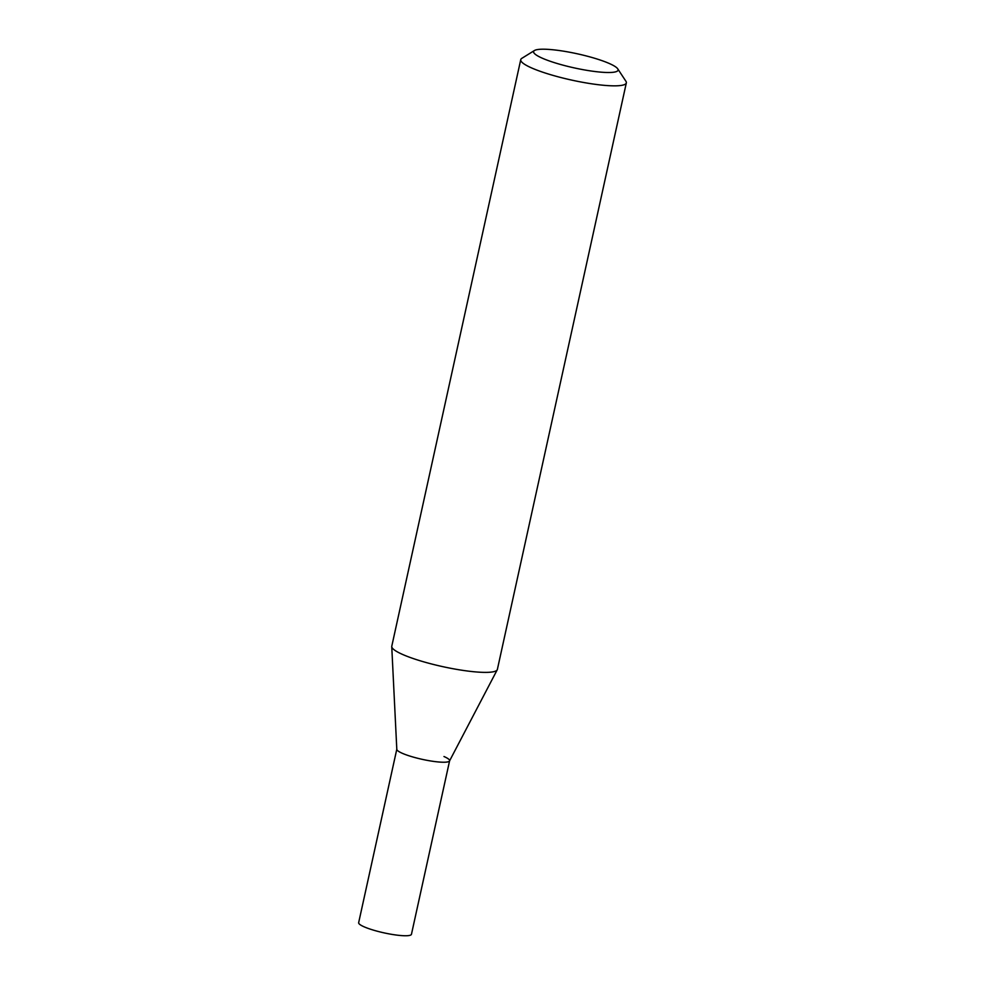 <?xml version="1.0" encoding="UTF-8"?>
<svg xmlns="http://www.w3.org/2000/svg" width="985" height="985" viewBox="0 0 985 985"><rect width="100%" height="100%" fill="white"/><g stroke="black" fill="none" stroke-linecap="round" stroke-linejoin="round"><path stroke-width="1.48" d="M391.747 646.616L396.807 749.351A27.026 4.506 12.4 0 0 402.459 753.365A27.026 4.506 12.4 0 0 430.827 760.986A27.026 4.506 12.4 0 0 449.542 760.949L497.228 669.8A54.052 9.013 -167.6 0 1 459.798 669.899A54.052 9.013 -167.6 0 1 403.062 654.656A54.052 9.013 -167.6 0 1 391.747 646.616A54.052 9.013 -167.6 0 1 391.784 646.197L520.745 59.666A54.052 9.013 -167.6 0 1 521.828 58.337L534.461 50.518A43.241 7.215 -167.6 0 1 566.19 51.614A43.241 7.215 -167.6 0 1 609.038 63.385A43.241 7.215 -167.6 0 1 617.718 68.827A43.241 7.215 -167.6 0 1 592.28 71.166A43.241 7.215 -167.6 0 1 542.612 58.337A43.241 7.215 -167.6 0 1 534.461 50.518M617.718 68.827L625.894 81.226A54.052 9.013 -167.6 0 1 626.337 82.875A54.052 9.013 -167.6 0 1 589.904 83.54A54.052 9.013 -167.6 0 1 532.011 68.113A54.052 9.013 -167.6 0 1 520.745 59.666M626.337 82.875L497.376 669.418A54.052 9.013 -167.6 0 1 497.228 669.8M396.795 749.24L358.663 922.662A27.026 4.506 12.4 0 0 364.302 926.897A27.026 4.506 12.4 0 0 393.249 934.605A27.026 4.506 12.4 0 0 411.459 934.272L449.591 760.851M396.82 749.142A27.026 4.506 12.4 0 0 402.459 753.365A27.026 4.506 12.4 0 0 431.405 761.085A27.026 4.506 12.4 0 0 449.616 760.752A27.026 4.506 12.4 0 0 443.976 756.529"/></g></svg>
